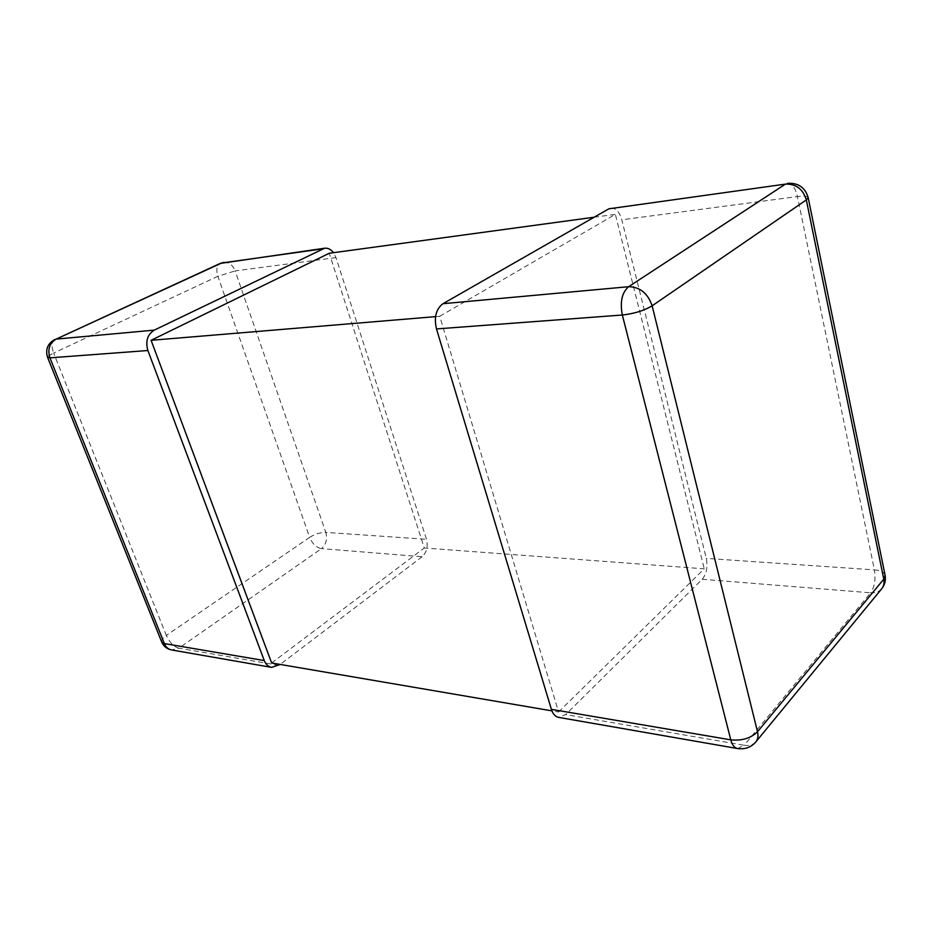 <?xml version="1.0" encoding="UTF-8"?>
<svg xmlns="http://www.w3.org/2000/svg" width="932" height="932" viewBox="0 0 932 932"><rect width="100%" height="100%" fill="white"/><g stroke="black" fill="none" stroke-linecap="round" stroke-linejoin="round"><path stroke-width="0.7" stroke-dasharray="4.66 3.5" d="M435.559 316.635L439.729 316.286L558.583 712.001L551.919 710.86M223.855 262.358C228.957 262.09 232.709 264.944 235.132 270.921L217.867 276.291L309.645 537.38L166.327 635.426C169.554 642.416 173.725 646.668 178.851 648.183L321.47 548.633C316.321 547.597 312.383 543.845 309.645 537.38C315.028 534.059 320.422 532.393 325.827 532.405C327.575 539.174 326.13 544.579 321.47 548.633L422.114 556.73C426.763 552.35 428.207 546.536 426.472 539.279L335.974 257.593L333.505 252.689M422.114 556.73L280.171 664.434M271.643 662.978L424.293 547.993L329.241 253.271M558.583 712.001L704.254 568.811L424.293 547.993M610.973 208.081C615.889 207.987 619.5 211.89 621.795 219.801L706.305 558.396C707.901 566.994 706.538 573.961 702.204 579.261L565.677 714.599L558.559 717.372M439.729 316.286L615.365 214.348L704.254 568.811M594.15 217.226L615.365 214.348M881.707 588.768C879.097 591.773 875.393 593.125 870.628 592.81C874.589 586.939 875.847 579.285 874.402 569.871L706.305 558.396M737.492 748.536L744.167 745.251L565.677 714.599M808.161 197.561C807.543 196.104 803.966 195.778 797.431 196.57C795.322 187.775 791.979 183.359 787.412 183.348M278.936 665.366L178.851 648.183L171.628 649.965M161.69 641.962C161.166 640.168 162.716 637.989 166.327 635.426L53.66 353.065L217.867 276.291C215.933 269.896 216.737 265.597 220.267 263.406M54.837 339.458C51.575 341.578 51.178 346.122 53.66 353.065C49.478 355.057 47.45 356.513 47.602 357.41M885.074 575.207C884.165 572.201 880.612 570.419 874.402 569.871L797.431 196.57L621.795 219.801M755.817 741.93C753.173 744.936 749.293 746.043 744.167 745.251L870.628 592.81L702.204 579.261M335.974 257.593L235.132 270.921L325.827 532.405L426.472 539.279"/><path stroke-width="1.4" d="M435.559 316.635L151.089 340.308L271.643 662.978L551.919 710.86M280.171 664.434L271.631 667.382C268.276 666.695 265.818 664.423 264.269 660.567L147.897 350.525C145.299 341.287 147.419 334.483 154.269 330.126L324.639 248.227C327.994 247.877 330.942 249.368 333.505 252.689M151.089 340.308L329.241 253.271L594.15 217.226M608.841 208.826L442.968 303.704L628.622 286.707C621.947 292.543 619.85 301.98 622.331 315.016C634.156 313.7 644.094 310.636 652.132 305.812L757.506 731.737L883.769 579.18C884.48 582.943 883.792 586.135 881.707 588.768C884.864 584.76 885.983 580.24 885.074 575.207L883.769 579.18L806.32 199.926L652.132 305.812C647.857 293.324 640.016 286.963 628.622 286.707L785.431 184.117L608.841 208.826L785.431 184.117C796.033 183.767 802.988 189.045 806.32 199.926L808.161 197.561C805.155 187.46 798.246 182.719 787.412 183.348M436.479 328.926L551.394 709.357L730.793 739.845C732.191 744.971 734.428 747.872 737.492 748.536C744.901 749.584 751.006 747.382 755.817 741.93C757.902 739.286 758.473 735.884 757.506 731.737C750.866 738.249 741.954 740.963 730.793 739.845L622.331 315.016L436.479 328.926C433.869 317.381 436.036 308.981 442.968 303.704M737.492 748.536L558.559 717.372C555.286 716.673 552.897 714.005 551.394 709.357M54.837 339.458C47.625 343.547 45.214 349.535 47.602 357.41L49.944 357.853C47.416 349.395 49.478 343.139 56.153 339.108L220.267 263.406L324.639 248.227M147.897 350.525L49.944 357.853L164.358 643.581L161.69 641.962C163.601 646.33 166.921 648.998 171.628 649.965C168.308 649.289 165.884 647.169 164.358 643.581L264.269 660.567M154.269 330.126L56.153 339.108L221.653 262.999L322.425 248.902M885.074 575.207L808.161 197.561M755.817 741.93L881.707 588.768M171.628 649.965L271.631 667.382M161.69 641.962L47.602 357.41M223.855 262.358L220.267 263.406"/></g></svg>
